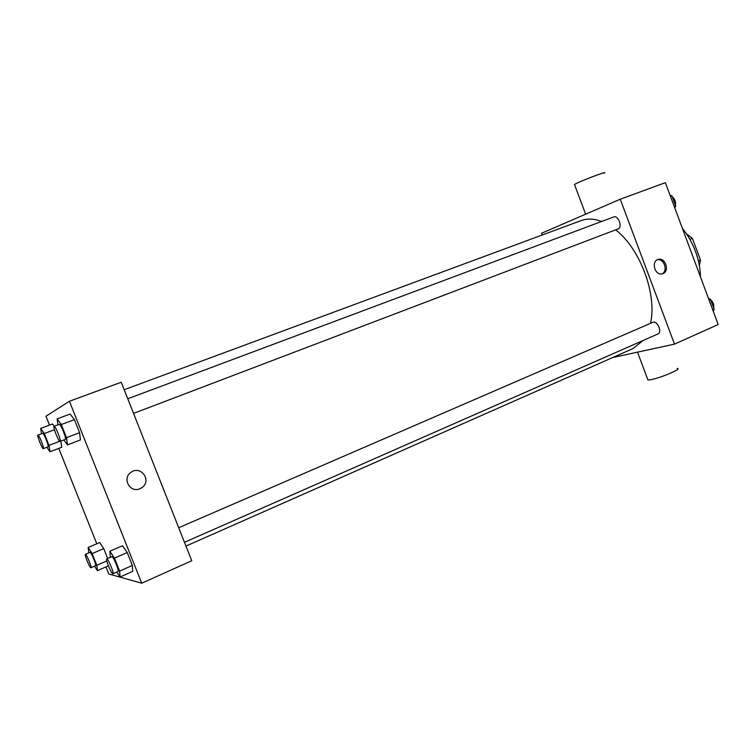 <?xml version="1.0" encoding="UTF-8"?>
<svg xmlns="http://www.w3.org/2000/svg" width="756" height="756" viewBox="0 0 756 756"><rect width="100%" height="100%" fill="white"/><g stroke="black" fill="none" stroke-linecap="round" stroke-linejoin="round"><path stroke-width="1.13" d="M689.859 239.331L692.373 238.32L686.524 233.944M692.373 238.32L700.462 260.045L699.347 265.583M698.374 260.905L700.462 260.045M682.432 228.463C687.884 235.135 692.222 242.761 695.463 251.361C698.638 259.988 700.292 268.475 700.443 276.838M542.213 235.003L541.551 233.254L620.26 199.215L665.375 182.668L718.2 324.522L674.494 344.131L612.681 357.541M620.26 199.215L674.494 344.131M662.955 273.615L662.171 273.861C654.809 275.912 650.803 261.056 658.278 259.431C665.299 257.144 669.92 271.158 662.955 273.615M185.967 546.068L633.027 348.554L643.025 340.521M650.462 323.36C657.333 294.859 640.247 248.743 615.668 229.833M601.625 221.461C594.112 218.635 587.289 218.342 581.137 220.601L124.182 389.727M133.538 413.4L618.143 228.888C622.859 227.386 618.266 214.893 613.74 216.934L127.755 398.771M184.473 542.298L657.975 333.944C662.615 332.243 657.153 320.109 652.759 322.358L178.709 527.726M647.571 379.011L647.939 379.975L650.481 379.739C659.997 378.236 682.98 368.503 677.215 368.427M604.12 173.247C609.582 169.958 578.406 181.78 574.484 184.492L574.636 184.908M657.38 259.771C664.174 258.127 668.37 271.281 661.887 273.918M49.499 425.108L45.955 416.216L69.41 401.247L121.225 382.243L191.759 560.744L141.712 583.207L108.807 573.965L105.991 566.887M69.41 401.247L141.712 583.207M139.945 488.726C129.834 493.441 121.697 477.896 131.279 472.15C140.89 465.261 151.833 480.391 142.308 487.346L139.945 488.726C129.834 493.441 121.688 477.896 131.279 472.16C140.89 465.261 151.824 480.391 142.308 487.346L139.945 488.726M52.457 424.003L54.139 426.318L52.457 424.003L40.673 428.397L44.292 433.566L48.998 445.35L50 451.767L46.9 447.268M60.867 441.079L61.727 447.278L60.867 441.079M122.5 545.766L127.235 552.542L132.376 565.479L132.687 571.394L132.376 565.479L127.235 552.542L122.5 545.766L109.809 551.237L114.458 558.098L119.628 571.092L120.062 576.979L116.793 572.084M96.787 543.781L58.779 448.402M70.138 414.042L74.409 419.637L79.607 432.697L80.419 439.916L79.607 432.697L74.409 419.637L70.138 414.042L57.125 418.881L61.302 424.541L66.528 437.667L67.473 444.878L63.891 439.926M99.679 542.553L103.752 548.62L107.683 558.495L103.752 548.62L99.679 542.553L88.159 547.457L92.156 553.59L96.815 565.28L97.401 570.629L94.538 566.168M88.811 552.882L88.159 547.457M95.454 565.734L95.549 565.734C96.806 565.582 91.003 551.54 90.03 552.362L85.4 554.346C84.228 554.46 89.595 567.69 90.833 567.737L90.928 567.737C92.156 567.605 86.345 553.534 85.4 554.346M92.156 553.59L103.752 548.62M96.815 565.28L106.813 560.943M97.401 570.629L108.42 565.828M41.552 433.746L40.673 428.397M43.3 448.639L48.034 446.834C49.291 446.701 43.668 432.555 42.667 433.33L37.923 435.106C36.685 435.22 42.308 449.376 43.3 448.639L43.309 448.639C44.538 448.506 38.906 434.35 37.923 435.106M44.292 433.566L54.46 429.748M48.998 445.35L59.724 441.268M50 451.767L61.727 447.278M110.367 557.333L109.809 551.237M117.898 571.536L118.031 571.536C119.561 571.309 113.069 555.707 111.86 556.69L106.757 558.901C105.339 559.081 111.274 573.681 112.805 573.776L112.937 573.776C114.43 573.568 107.928 557.937 106.757 558.901M114.458 558.098L127.235 552.542M119.628 571.092L132.376 565.479M120.062 576.979L132.687 571.394M57.966 424.881L57.125 418.881M60.064 441.381L65.29 439.387C66.83 439.179 60.603 423.454 59.337 424.371L54.101 426.327C52.589 426.507 58.826 442.251 60.064 441.381C61.567 441.183 55.32 425.43 54.101 426.327M61.302 424.541L74.409 419.637M66.528 437.667L79.607 432.697M67.473 444.878L80.419 439.916M708.485 298.45L710.451 299.319L714.203 309.393L713.173 311.028M709.043 299.924L710.451 299.319M712.795 310.017L714.203 309.393M713.692 308.023C714.259 304.838 713.22 302.06 710.583 299.688M670.024 195.171L671.923 195.861L675.703 206.01L674.749 207.843M670.487 196.399L671.923 195.861M674.267 206.558L675.703 206.01M675.401 205.197C675.892 201.786 674.853 198.989 672.273 196.796M637.488 352.164L647.939 379.975M585.635 214.184L574.484 184.492M657.748 259.601L658.278 259.431M90.928 567.737L95.549 565.734M112.937 573.776L118.031 571.536"/></g></svg>
